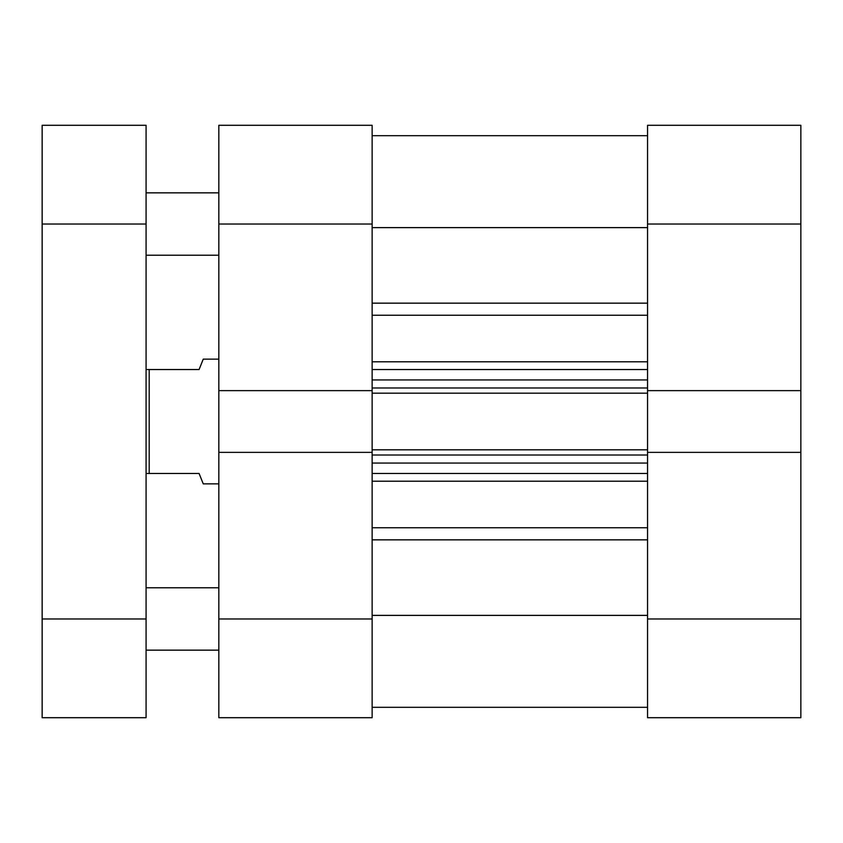<?xml version="1.0" encoding="UTF-8"?>
<svg xmlns="http://www.w3.org/2000/svg" width="843" height="843" viewBox="0 0 843 843"><rect width="100%" height="100%" fill="white"/><g stroke="black" fill="none" stroke-linecap="round" stroke-linejoin="round"><path stroke-width="1.26" d="M372.132 618.973L372.132 717.709L218.832 717.709L218.832 618.973L372.132 618.973L372.132 452.364L218.832 452.364L218.832 125.291L372.132 125.291L372.132 224.027L218.832 224.027M218.832 390.636L372.132 390.636L372.132 224.027M218.832 618.973L218.832 452.364M372.132 135.691L647.55 135.691M372.132 452.364L372.132 449.825L647.55 449.825L647.55 452.364L800.85 452.364L800.85 224.027L647.55 224.027L647.55 125.291L800.85 125.291L800.85 224.027M800.85 390.636L647.55 390.636L647.55 393.175L372.132 393.175L372.132 449.825M372.132 393.175L372.132 390.636M647.55 393.175L647.55 449.825M372.132 615.379L647.55 615.379M372.132 227.621L647.55 227.621M647.55 473.471L372.132 473.471M372.132 369.529L647.55 369.529M372.132 707.309L647.55 707.309M218.832 359.139L203.247 359.139L199.085 369.529L149.2 369.529L149.2 473.471L199.085 473.471L203.247 483.861L218.832 483.861M146.081 473.471L149.2 473.471M146.081 369.529L149.2 369.529M218.832 587.792L146.081 587.792M218.832 650.153L146.081 650.153M218.832 192.847L146.081 192.847M218.832 255.208L146.081 255.208M146.081 125.291L146.081 717.709L42.15 717.709L42.15 125.291L146.081 125.291M647.55 618.973L800.85 618.973L800.85 717.709L647.55 717.709L647.55 452.364M647.55 390.636L647.55 224.027M800.85 618.973L800.85 452.364M372.132 527.771L647.55 527.771M647.55 481.205L372.132 481.205M647.55 539.847L372.132 539.847M372.132 361.795L647.55 361.795M647.55 315.229L372.132 315.229M372.132 303.153L647.55 303.153M647.55 455.02L372.132 455.02M372.132 463.07L647.55 463.07M372.132 387.98L647.55 387.98M647.55 379.93L372.132 379.93M42.15 618.973L146.081 618.973M146.081 224.027L42.15 224.027"/></g></svg>
